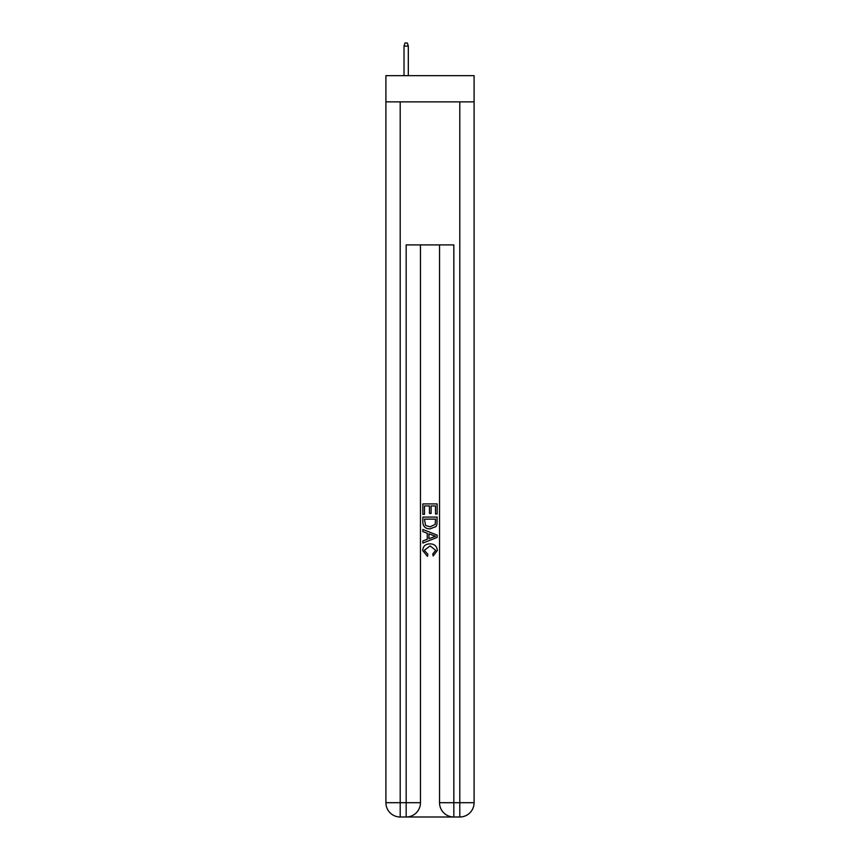 <?xml version="1.0" encoding="UTF-8"?>
<svg xmlns="http://www.w3.org/2000/svg" width="860" height="860" viewBox="0 0 860 860"><rect width="100%" height="100%" fill="white"/><g stroke="black" fill="none" stroke-linecap="round" stroke-linejoin="round"><path stroke-width="1.29" d="M474.096 101.878L474.096 75.658L385.904 75.658L385.904 101.878L474.096 101.878L474.096 802.702L459.799 802.702L459.799 101.878M407.231 817L452.768 817M453.833 817L453.833 802.702L439.535 802.702A14.297 14.297 0 0 0 453.833 817L459.799 817L459.799 802.702L453.833 802.702L453.833 244.906L406.167 244.906L406.167 802.702L385.904 802.702L385.904 101.878M420.465 244.906L420.465 802.702A14.297 14.297 0 0 1 406.167 817L400.201 817A14.297 14.297 0 0 1 385.904 802.702M439.535 802.702L439.535 244.906M459.799 817A14.297 14.297 0 0 0 474.096 802.702M422.851 514.355L422.851 503.906L437.149 503.906L437.149 513.99L435.504 513.99L435.504 505.927L431.096 505.927L431.096 513.442L429.452 513.442L429.452 505.927L424.496 505.927L424.496 514.355L422.851 514.355M422.851 522.235L422.851 517.107L437.149 517.107L436.944 524.525L435.923 526.61L430.075 528.846C425.506 528.857 423.098 526.653 422.851 522.235M424.496 519.128L425.506 525.449L430.108 526.825L435.203 524.385L435.504 519.128L424.496 519.128M422.851 531.598L422.851 529.448L437.149 535.135L437.149 537.403L422.851 543.09L422.851 540.94L427.248 539.317L427.248 533.221L422.851 531.598M432.86 535.296L428.904 533.823L428.904 538.715L435.504 536.264L432.86 535.296M424.313 550.314L427.893 554.334L427.431 556.345L422.668 550.508C423.055 546.111 425.528 543.907 430.108 543.875C434.504 543.971 436.912 546.164 437.331 550.464L433.182 555.979L432.741 553.958L435.687 550.368L430.118 545.896L424.313 550.314M408.306 75.658L408.306 46.096L404.017 46.096L404.017 75.658M404.017 46.096L404.974 43L407.35 43L408.306 46.096M400.201 101.878L400.201 817M420.465 802.702L406.167 802.702L406.167 817"/></g></svg>
